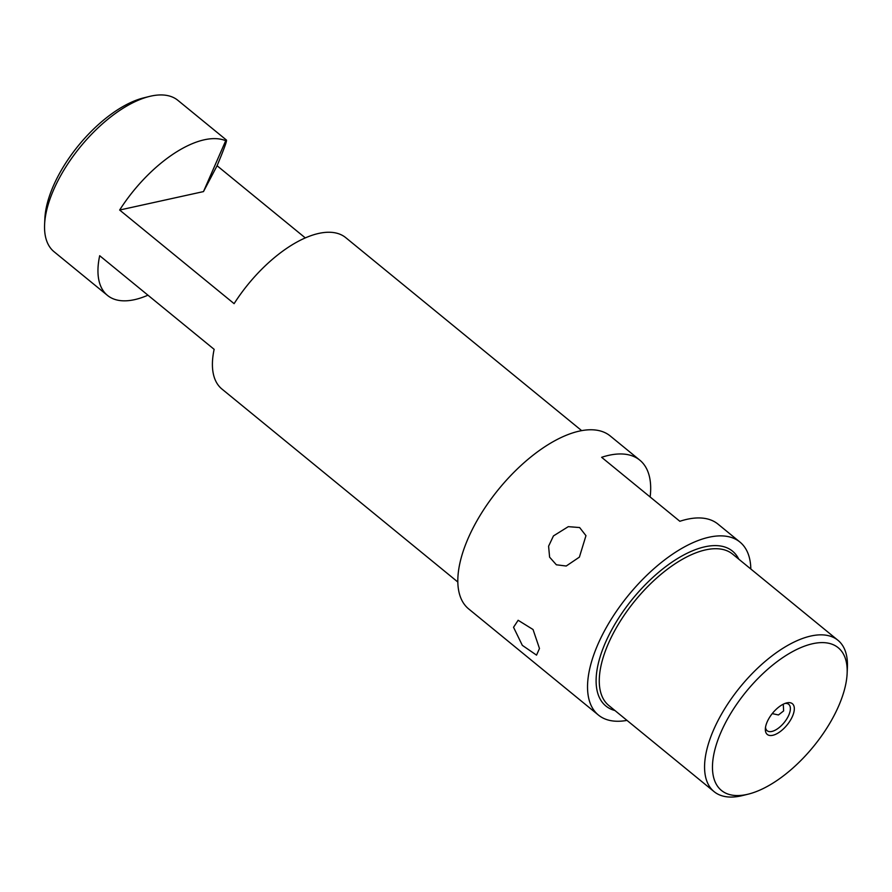 <?xml version="1.0" encoding="UTF-8"?>
<svg xmlns="http://www.w3.org/2000/svg" width="892" height="892" viewBox="0 0 892 892"><rect width="100%" height="100%" fill="white"/><g stroke="black" fill="none" stroke-linecap="round" stroke-linejoin="round"><path stroke-width="1.34" d="M746.905 794.46A92.199 43.429 129.3 0 0 748.421 794.103A92.199 43.429 129.3 0 0 847.132 673.427A92.199 43.429 129.3 0 0 812.757 643.701A92.199 43.429 129.3 0 0 721.071 731.997A92.199 43.429 129.3 0 0 746.905 794.46M748.421 794.103L742.702 795.519A97.785 46.061 -50.7 0 1 741.085 795.898A97.785 46.061 -50.7 0 1 714.102 791.65A97.785 46.061 -50.7 0 1 725.207 707.947A97.785 46.061 -50.7 0 1 810.939 636.007A97.785 46.061 -50.7 0 1 837.934 640.266A97.785 46.061 -50.7 0 1 847.4 667.528L847.132 673.427M581.662 430.635L345.773 237.673A97.785 46.061 -50.7 0 0 318.778 233.414A97.785 46.061 -50.7 0 0 234.105 303.659L119.651 210.033A97.785 46.061 -50.7 0 1 204.324 139.788A97.785 46.061 -50.7 0 1 225.721 140.713L226.49 140.1L177.898 100.35A97.785 46.061 129.3 0 0 150.915 96.102A97.785 46.061 129.3 0 0 149.299 96.481A97.785 46.061 129.3 0 0 44.6 224.472A97.785 46.061 129.3 0 0 54.066 251.734L107.486 295.419A97.785 46.061 129.3 0 0 134.469 299.679A97.785 46.061 129.3 0 0 147.949 295.185M772.751 735.298A19.836 9.344 -50.7 0 1 765.347 728.898A19.836 9.344 -50.7 0 1 786.588 702.941A19.836 9.344 -50.7 0 1 786.911 702.863A19.836 9.344 -50.7 0 1 792.475 716.298A19.836 9.344 -50.7 0 1 772.751 735.298M765.514 727.303A17.037 8.028 129.3 0 0 767.131 730.704A17.037 8.028 129.3 0 0 771.836 731.451A17.037 8.028 129.3 0 0 786.777 718.919A17.037 8.028 129.3 0 0 788.718 704.323A17.037 8.028 129.3 0 0 785.06 703.42M513.536 627.277L522.322 645.351L536.538 655.129L539.47 648.495L533.048 629.518L518.14 620.274L513.536 627.277M553.453 535.914L548.591 546.205L549.606 557.165L556.363 564.792L566.219 566.019L579.387 557.132L585.966 535.668L579.633 527.551L568.293 526.659L553.453 535.914M783.265 704.201L783.633 710.913L778.46 714.96L772.238 713.611M650.145 496.989A111.756 52.639 129.3 0 0 639.798 460.149L610.228 435.965A111.756 52.639 129.3 0 0 579.387 431.092A111.756 52.639 129.3 0 0 481.401 513.301A111.756 52.639 129.3 0 0 468.713 608.957L598.432 715.072A111.756 52.639 129.3 0 0 626.998 720.39M639.798 460.149A111.756 52.639 129.3 0 0 608.957 455.288A111.756 52.639 129.3 0 0 601.632 457.306L679.849 521.285A111.756 52.639 -50.7 0 1 687.174 519.267A111.756 52.639 -50.7 0 1 718.015 524.128L739.947 542.068A111.756 52.639 129.3 0 0 709.107 537.207A111.756 52.639 129.3 0 0 611.12 619.416A111.756 52.639 129.3 0 0 598.432 715.072M750.83 569.018A111.756 52.639 129.3 0 0 739.947 542.068M119.651 210.033L203.488 191.59L225.721 140.713C228.051 137.981 225.174 146.321 217.079 165.745L305.298 237.908M457.83 582.019L221.941 389.046A97.785 46.061 129.3 0 1 214.147 349.341L99.692 255.714A97.785 46.061 129.3 0 0 107.486 295.419M44.6 224.472L44.868 218.573A92.199 43.429 -50.7 0 1 143.579 97.897L149.299 96.481M217.079 165.745L203.488 191.59M614.945 710.534A100.016 47.109 -50.7 0 1 612.079 629.15A100.016 47.109 -50.7 0 1 704.914 546.796A100.016 47.109 -50.7 0 1 738.766 559.15M837.934 640.266L732.633 554.133A97.785 46.061 129.3 0 0 705.639 549.873A97.785 46.061 129.3 0 0 619.907 621.802A97.785 46.061 129.3 0 0 608.801 705.505L714.102 791.65"/></g></svg>
